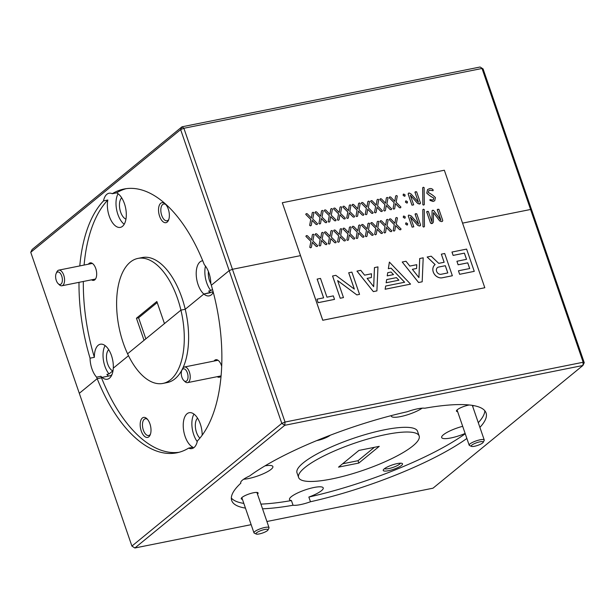 <?xml version="1.0" encoding="UTF-8"?>
<svg xmlns="http://www.w3.org/2000/svg" width="615" height="615" viewBox="0 0 615 615"><rect width="100%" height="100%" fill="white"/><g stroke="black" fill="none" stroke-linecap="round" stroke-linejoin="round"><path stroke-width="0.92" d="M141.242 430.969A10.201 5.135 -101.3 0 0 150.152 434.959A10.201 5.135 -101.3 0 0 149.937 423.858A10.201 5.135 -101.3 0 0 146.893 418.7A10.201 5.135 -101.3 0 0 141.073 419.768A10.201 5.135 -101.3 0 0 141.242 430.969M147.5 419.353A8.541 4.297 -101.3 0 0 145.317 418.761A8.541 4.297 -101.3 0 0 143.357 430.116A8.541 4.297 -101.3 0 0 148.676 435.512A8.541 4.297 -101.3 0 0 150.467 434.121M217.18 376.688A8.925 4.49 -101.3 0 0 221.1 375.957M221.715 366.402A8.925 4.49 -101.3 0 0 221.392 365.364A8.925 4.49 -101.3 0 0 218.732 360.851A8.925 4.49 -101.3 0 0 214.043 361.059M197.561 418.177A11.347 5.712 -101.3 0 0 196.508 432.437A11.347 5.712 -101.3 0 0 199.875 438.157M202.181 435.205A17.85 8.987 -101.3 0 0 200.306 423.989A17.85 8.987 -101.3 0 0 189.189 412.711A17.85 8.987 -101.3 0 0 185.1 436.435A17.85 8.987 -101.3 0 0 192.949 447.243L188.628 448.112A17.85 8.987 -101.3 0 0 191.888 448.581A17.85 8.987 -101.3 0 0 197.392 440.94A134.508 67.696 -101.3 0 0 211.322 285.245L229.195 270.615L232.447 269.293L300.497 255.64L232.447 269.293L285.045 422.051L583.174 362.25L530.576 209.484L531.652 209.946L584.25 362.704L583.174 362.25L582.897 365.487L284.768 425.296L134.877 547.988L251.143 524.664M193.963 414.095A17.85 8.987 -101.3 0 0 193.74 434.705A17.85 8.987 -101.3 0 0 197.238 441.632M472.704 406.461A8.925 1.991 161 0 0 473.335 405.546M469.268 404.985A8.925 1.991 161 0 0 468.676 405.093A8.925 1.991 161 0 0 456.515 410.605A8.925 1.991 161 0 0 457.637 411.65M257.485 494.129A8.925 1.991 161 0 0 257.723 492.615A8.925 1.991 161 0 0 253.465 492.761A8.925 1.991 161 0 0 241.295 498.273A8.925 1.991 161 0 0 242.418 499.311M388.526 470.698A10.201 2.276 161 0 0 399.15 466.931A10.201 2.276 161 0 0 402.095 463.418A10.201 2.276 161 0 0 397.221 463.587A10.201 2.276 161 0 0 383.314 469.883A10.201 2.276 161 0 0 388.526 470.698M384.498 468.668A8.541 1.907 161 0 0 388.711 468.599A8.541 1.907 161 0 0 400.411 463.187M316.71 440.601A10.201 2.276 161 0 0 317.317 440.494A10.201 2.276 161 0 0 330.286 435.212M262.543 508.813A134.508 29.997 161 0 0 293.048 505.253A17.85 3.982 161 0 0 300.366 504.638A17.85 3.982 161 0 0 310.475 501.755L308.853 497.051A17.85 3.982 161 0 0 323.229 487.903A17.85 3.982 161 0 0 313.957 487.495A17.85 3.982 161 0 0 296.93 493.299A17.85 3.982 161 0 0 289.481 499.526A17.85 3.982 161 0 0 291.425 500.549A134.508 29.997 161 0 1 260.921 504.108M243.632 479.239A17.85 3.982 161 0 0 248.399 478.578A17.85 3.982 161 0 0 265.426 472.774A17.85 3.982 161 0 0 272.875 466.539A17.85 3.982 161 0 0 264.988 465.87M479.908 427.371A134.508 29.997 161 0 0 486.065 412.949A134.508 29.997 161 0 0 424.734 408.229A17.85 3.982 161 0 0 417.408 408.837A17.85 3.982 161 0 0 407.299 411.727A134.508 29.997 161 0 0 249.644 475.949A17.85 3.982 161 0 0 240.742 482.867A17.85 3.982 161 0 0 240.88 483.121A134.508 29.997 161 0 0 231.709 500.533A134.508 29.997 161 0 0 245.446 508.105M391.286 415.602A17.85 3.982 161 0 0 391.309 416.171A17.85 3.982 161 0 0 400.58 416.586A17.85 3.982 161 0 0 422.174 408.176M462.68 426.31A17.85 3.982 161 0 0 441.662 437.534A17.85 3.982 161 0 0 450.933 437.949A17.85 3.982 161 0 0 465.14 433.444M419.161 435.989L417.539 431.284A63.745 14.214 161 0 0 384.421 429.808A63.745 14.214 161 0 0 323.598 450.541A63.745 14.214 161 0 0 296.991 472.797L298.613 477.494A63.745 14.214 161 0 0 331.731 478.97A63.745 14.214 161 0 0 392.562 458.237A63.745 14.214 161 0 0 419.161 435.989A63.745 14.214 161 0 0 386.043 434.513A63.745 14.214 161 0 0 325.212 455.238A63.745 14.214 161 0 0 298.613 477.494M182.793 368.247A63.745 32.08 -101.3 0 0 185.238 309.26A63.745 32.08 -101.3 0 0 181.925 297.821A63.745 32.08 -101.3 0 0 142.234 257.547L137.906 258.415A63.745 32.08 78.7 0 0 123.292 343.139A63.745 32.08 78.7 0 0 127.582 353.794L180.918 310.129L164.459 323.605L156.856 301.511L136.438 318.224L144.041 340.318L127.582 353.794A63.745 32.08 -101.3 0 0 162.983 383.414A63.745 32.08 -101.3 0 0 180.918 310.129L185.238 309.26L203.849 294.032A17.85 8.987 -101.3 0 0 209.192 295.869A17.85 8.987 -101.3 0 0 213.29 292.348M310.475 501.755A134.508 29.997 161 0 0 466.87 438.457M308.853 497.051A134.508 29.997 161 0 0 465.248 433.752M240.696 482.583L240.88 483.121M231.34 498.027A134.508 29.997 161 0 0 243.824 503.401M293.048 505.253L291.425 500.549M266.91 521.505L433.006 488.187L582.897 365.487L584.25 362.704M111.984 374.566L110.662 375.65L102.021 377.379A17.85 8.987 -101.3 0 1 100.906 376.288L96.586 377.156A134.508 67.696 78.7 0 0 97.185 378.671L101.506 377.802L97.185 378.671L79.304 393.308L97.185 378.671A134.508 67.696 -101.3 0 0 176.905 452.794A134.508 67.696 -101.3 0 0 188.628 448.112M30.75 252.296L32.103 249.513L181.994 126.813L480.123 67.012L483.09 68.926L531.652 209.946L530.576 209.484L462.557 223.13L530.576 209.484L482.022 68.473L183.885 128.274L232.447 269.293L229.195 270.615L180.641 129.596L30.75 252.296L131.91 546.074L281.801 423.374L229.195 270.615L211.322 285.245A134.508 67.696 78.7 0 0 210.837 283.63A17.85 8.987 -101.3 0 0 208.962 273.014A17.85 8.987 -101.3 0 0 204.311 264.673A134.508 67.696 78.7 0 0 123.992 189.036A134.508 67.696 78.7 0 0 112.268 193.717L116.589 192.849A134.508 67.696 -101.3 0 1 126.167 188.674M105.119 345.607A17.85 8.987 -101.3 0 0 104.888 366.209A17.85 8.987 -101.3 0 0 109.032 373.966L106.872 374.404A17.85 8.987 -101.3 0 0 108.501 376.08L102.021 377.379A17.85 8.987 -101.3 0 0 107.364 379.224A17.85 8.987 -101.3 0 0 113.291 368.154L128.497 355.708L113.291 368.154A17.85 8.987 -101.3 0 0 111.453 355.501A17.85 8.987 -101.3 0 0 100.345 344.223A17.85 8.987 -101.3 0 0 94.372 357.33L90.051 358.191A17.85 8.987 -101.3 0 0 91.927 368.815A17.85 8.987 -101.3 0 0 96.586 377.156M213.136 291.764L203.849 294.032L210.33 292.732A17.85 8.987 -101.3 0 1 208.7 291.049L210.86 290.618A17.85 8.987 -101.3 0 1 206.725 282.862A17.85 8.987 -101.3 0 1 205.464 266.087M478.286 422.666A134.508 29.997 161 0 0 484.82 410.751M374.374 447.32L358.022 460.712L342.586 463.802M358.945 450.418L379.247 446.344L358.829 463.057L338.527 467.131L358.945 450.418M358.022 460.712L358.829 463.057M285.045 422.051L281.801 423.374L284.768 425.296L285.045 422.051M134.877 547.988L131.91 546.074M100.906 376.288A134.508 67.696 -101.3 0 0 101.506 377.802A134.508 67.696 -101.3 0 0 179.05 452.286M162.983 383.414L167.303 382.545A63.745 32.08 -101.3 0 0 182.201 369.454M212.49 292.294A17.85 8.987 -101.3 0 0 213.059 292.755M110.662 375.65A17.85 8.987 -101.3 0 0 111.23 376.103M159.6 216.234A10.201 5.135 -101.3 0 0 168.51 220.216A10.201 5.135 -101.3 0 0 168.295 209.123A10.201 5.135 -101.3 0 0 165.251 203.957A10.201 5.135 -101.3 0 0 159.431 205.026A10.201 5.135 -101.3 0 0 159.6 216.234M165.858 204.611A8.541 4.297 -101.3 0 0 163.675 204.019A8.541 4.297 -101.3 0 0 161.714 215.373A8.541 4.297 -101.3 0 0 167.034 220.77A8.541 4.297 -101.3 0 0 168.825 219.378M91.527 279.825A8.925 4.49 -101.3 0 0 95.932 278.218A8.925 4.49 -101.3 0 0 95.748 268.501A8.925 4.49 -101.3 0 0 93.08 263.989A8.925 4.49 -101.3 0 0 88.391 264.204M121.693 197.846A11.347 5.712 -101.3 0 0 120.64 212.106A11.347 5.712 -101.3 0 0 125.96 219.109M208.408 271.53A11.347 5.712 -101.3 0 0 209.492 280.594A11.347 5.712 -101.3 0 0 210.837 283.63M108.717 349.689A11.347 5.712 -101.3 0 0 107.663 363.949A11.347 5.712 -101.3 0 0 112.806 370.883L112.999 370.845M202.75 260.791A17.85 8.987 -101.3 0 0 202.174 260.868A17.85 8.987 -101.3 0 0 198.076 284.591A17.85 8.987 -101.3 0 0 203.849 294.032L185.238 309.26L180.918 310.129A63.745 32.08 78.7 0 0 177.604 298.682A63.745 32.08 78.7 0 0 137.906 258.415M79.789 265.926A134.508 67.696 78.7 0 1 103.504 200.89L107.825 200.021A17.85 8.987 -101.3 0 0 109.232 216.103A17.85 8.987 -101.3 0 0 120.348 227.381A17.85 8.987 -101.3 0 0 124.438 203.657A17.85 8.987 -101.3 0 0 116.589 192.849M118.095 193.763A17.85 8.987 -101.3 0 0 117.872 214.374A17.85 8.987 -101.3 0 0 124.215 224.26M112.806 370.883L109.032 373.966M107.825 200.021A134.508 67.696 -101.3 0 0 84.109 265.057M83.325 281.47A134.508 67.696 -101.3 0 0 94.372 357.33M90.051 358.191A134.508 67.696 78.7 0 1 79.004 282.339M112.268 193.717A17.85 8.987 -101.3 0 0 109.001 193.248A17.85 8.987 -101.3 0 0 103.504 200.89M157.209 302.549L138.598 317.794L145.84 338.842M136.438 318.224L138.598 317.794M212.475 289.304L210.86 290.618M180.641 129.596L183.885 128.274L181.994 126.813L180.641 129.596M480.123 67.012L483.09 68.926M59.647 284.484A6.373 3.206 -101.3 0 0 62.323 278.764A6.373 3.206 -101.3 0 0 58.348 271.968A6.373 3.206 -101.3 0 0 56.15 273.514A6.373 3.206 -101.3 0 0 58.187 283.676A6.373 3.206 -101.3 0 0 59.647 284.484M56.15 273.514L56.788 272.061A7.972 4.013 78.7 0 1 58.779 270.139A7.972 4.013 78.7 0 1 59.54 270.131A7.972 4.013 78.7 0 1 64.406 277.895A7.972 4.013 78.7 0 1 61.915 285.767A7.972 4.013 78.7 0 1 61.162 285.775A7.972 4.013 78.7 0 1 59.332 284.768L58.187 283.676M185.299 381.346A6.373 3.206 -101.3 0 0 187.975 375.627A6.373 3.206 -101.3 0 0 184 368.831A6.373 3.206 -101.3 0 0 181.794 370.376A6.373 3.206 -101.3 0 0 183.831 380.531A6.373 3.206 -101.3 0 0 185.299 381.346M181.794 370.376L182.432 368.923A7.972 4.013 78.7 0 1 184.431 367.001A7.972 4.013 78.7 0 1 185.184 366.994A7.972 4.013 78.7 0 1 190.058 374.758A7.972 4.013 78.7 0 1 187.567 382.63A7.972 4.013 78.7 0 1 186.806 382.638A7.972 4.013 78.7 0 1 184.984 381.623L183.831 380.531M451.994 252.027L453.147 255.394L464.402 253.134L466.539 259.33L456.922 261.26L458.129 264.765L467.746 262.836L469.706 268.54L458.452 270.792L459.628 274.298L474.265 271.346L466.608 249.098L451.964 252.05L453.124 255.41L464.379 253.157L466.508 259.338M456.922 261.26L458.098 264.788L467.715 262.859L469.676 268.547M484.805 287.743L444.345 170.232L282.316 202.735L322.775 320.246L484.805 287.743L322.752 320.269L282.316 202.735M432.745 210.23L432.099 210.63L433.567 210.338L440.917 220.262L437.265 209.646L438.918 209.315L442.777 220.524L442.37 221.392L442.754 220.547L442.339 221.408L441.37 221.608L439.663 220.87L433.483 212.682L433.367 222.107L432.46 223.391L431.438 223.599L430.508 222.999L426.649 211.791L428.332 211.437L431.984 222.053L432.076 210.653L432.722 210.253L432.076 210.653L431.976 222.03M440.863 220.201L437.234 209.669L438.003 209.177M442.777 220.524L442.37 221.392L441.37 221.608L439.64 220.893L433.529 212.675M422.974 226.689L422.789 209.769L423.42 209.231L424.258 209.577L424.442 226.497L423.789 227.058L422.974 226.689L422.789 209.769L423.443 209.208M424.442 226.497L423.789 227.058L422.997 226.666M412.119 227.15L408.252 215.911L408.737 215.05L411.158 215.888L418.584 224.237L415.063 214.12L416.747 213.766L420.614 225.005L419.368 226.02L417.662 225.305L410.428 217.141L413.803 226.797L412.119 227.15L408.275 215.888L408.737 215.05M420.591 225.029L420.153 225.859L420.591 225.029M413.803 226.797L412.15 227.127M406.976 225.044L405.631 224.121L406.254 222.861L407.614 223.729L406.999 225.021L407.584 224.798L406.976 225.044L405.608 224.144L406.231 222.884M405.654 223.107L406.254 222.861M404.616 218.202L403.279 217.295L403.901 216.019L405.262 216.895L404.647 218.179L405.224 217.956L404.616 218.202L403.255 217.318L403.878 216.042M403.325 216.242L403.901 216.019M401.057 228.995L400.649 229.756L399.627 229.656L395.637 225.605L394.792 230.625L394.015 231.102L394.769 230.648L394.015 231.102L393.177 230.587L394.269 224.652L389.28 219.647L389.741 218.855L390.748 218.963L394.922 223.291L395.776 217.971L396.613 217.479L397.421 218.002L396.26 224.191L401.057 228.995L400.626 229.779L399.596 229.672L395.63 225.643M401.034 229.018L400.626 229.779L401.034 229.018M391.793 230.848L391.355 231.64L391.763 230.871L391.355 231.64L390.356 231.509L386.374 227.458L385.528 232.478L384.752 232.962L385.497 232.501L384.752 232.962L383.914 232.447L385.005 226.512L380.016 221.508L380.477 220.716L381.485 220.823L385.659 225.144L386.512 219.832L387.342 219.34L388.157 219.863L386.996 226.051L391.793 230.848L391.386 231.617L390.333 231.532L386.366 227.504M378.079 221.2L377.272 221.669L378.079 221.2L378.894 221.715L377.733 227.911L382.522 232.708L382.115 233.477L381.092 233.369L377.103 229.318L376.257 234.338L375.481 234.822L374.643 234.307L375.734 228.373L370.745 223.368L371.214 222.576L372.221 222.684L376.395 227.004L377.241 221.692L378.048 221.223L377.241 221.692L376.372 226.989M382.522 232.708L382.092 233.5L382.499 232.731L382.092 233.5L381.062 233.393L377.095 229.364M373.259 234.569L372.851 235.33L371.829 235.23L367.839 231.179L366.994 236.198L366.217 236.683L366.963 236.221L366.217 236.683L365.379 236.168L366.471 230.225L361.482 225.228L361.943 224.437L362.95 224.544L367.124 228.865L367.978 223.553L368.815 223.061L369.623 223.576L368.462 229.772L373.259 234.569L372.821 235.353L371.798 235.253L367.832 231.225M373.236 234.592L372.821 235.353L373.236 234.592M359.544 224.913L358.737 225.39L359.544 224.913L360.359 225.436L359.198 231.632L363.995 236.429L363.588 237.19L362.558 237.09L358.568 233.039L357.73 238.059L356.954 238.543L357.699 238.082L356.954 238.543L356.116 238.028L357.207 232.086L352.218 227.089L352.679 226.297L353.687 226.405L357.861 230.725L358.714 225.413L359.521 224.936L358.714 225.413L357.838 230.702M363.995 236.429L363.557 237.213L363.965 236.452L363.557 237.213L362.535 237.113L358.568 233.077M350.281 226.774L349.474 227.25L350.281 226.774L351.088 227.296L349.935 233.485L354.724 238.289L354.294 239.074L354.701 238.305L354.294 239.074L353.264 238.966L349.305 234.899L348.459 239.919L347.683 240.396L348.436 239.942L347.683 240.396L346.845 239.881L347.936 233.946L342.947 228.941L343.385 228.173L344.423 228.257L348.597 232.585L349.443 227.266L350.25 226.797L349.443 227.266L348.574 232.562M342.947 228.941L343.385 228.173L342.947 228.941M354.724 238.289L354.317 239.05L353.264 238.966L349.297 234.938M345.461 240.142L345.053 240.911L344 240.826L340.041 236.752L339.196 241.772L338.419 242.256L339.165 241.795L338.419 242.256L337.581 241.741L338.673 235.806L333.684 230.802L334.145 230.01L335.152 230.118L339.326 234.438L340.18 229.126L341.01 228.634L341.825 229.157L340.664 235.345L345.461 240.142L345.023 240.934L344 240.826L340.034 236.798M345.43 240.165L345.023 240.934L345.43 240.165M331.746 230.494L330.939 230.963L331.746 230.494L332.561 231.009L331.4 237.206L336.197 242.003L335.782 242.771L334.76 242.664L330.77 238.612L329.924 243.632L329.156 244.117L329.901 243.655L329.156 244.117L328.318 243.602L329.402 237.667L324.413 232.662L324.881 231.87L325.889 231.978L330.063 236.298L330.908 230.986L331.723 230.517L330.908 230.986L330.04 236.283M336.197 242.003L335.759 242.794L336.167 242.026L335.759 242.794L334.737 242.687L330.762 238.658M322.483 232.355L321.676 232.824L322.483 232.355L323.29 232.87L322.129 239.066L326.926 243.863L326.519 244.624L325.496 244.524L321.507 240.473L320.661 245.493L319.885 245.977L319.047 245.462L320.138 239.519L315.149 234.523L315.61 233.731L316.617 233.838L320.799 238.159L321.645 232.847L322.452 232.37L321.645 232.847L320.776 238.136M326.926 243.863L326.496 244.647L326.903 243.886L326.496 244.647L325.466 244.547L321.499 240.519M320.661 245.493L319.885 245.977L319.047 245.462M313.212 234.207L312.405 234.684L313.212 234.207L314.027 234.73L312.866 240.919L317.663 245.723L317.255 246.484L316.225 246.384L312.243 242.333L311.398 247.353L310.621 247.83L311.367 247.376L310.621 247.83L309.783 247.322L310.875 241.38L305.886 236.383L306.347 235.591L307.354 235.699L311.528 240.019L312.382 234.707L313.189 234.23L312.382 234.707L311.513 239.996M317.663 245.723L317.225 246.507L317.632 245.746L317.225 246.507L316.202 246.407L312.236 242.371M433.775 198.068C431.184 196.8 428.847 195.155 426.772 193.133L427.579 189.535L429.393 188.728C430.892 188.282 432.13 188.659 433.106 189.866L433.091 190.681L429.839 190.196L428.801 190.65L428.386 192.603C430.992 193.863 433.329 195.524 435.405 197.569L434.736 200.721L433.091 201.474L429.97 200.382L429.947 199.606L429.97 200.382L429.97 199.583L432.591 200.021L433.444 199.644L433.798 198.045L433.429 199.652M433.083 189.889L433.068 190.704L429.839 190.196M424.312 204.541L423.689 205.079L422.866 204.71L422.659 187.813L423.312 187.252L424.127 187.621L424.312 204.541L423.658 205.095L422.843 204.734L422.69 187.79L423.312 187.252M424.288 204.564L423.658 205.095L424.288 204.564M415.686 191.672L414.964 192.134L416.616 191.803L420.483 203.05L420.022 203.903L417.531 203.342L410.313 195.163L413.672 204.841L411.988 205.195L408.122 193.948L409.136 192.987L411.028 193.933L418.454 202.281L414.933 192.157L415.663 191.688L414.933 192.157L418.446 202.297M420.483 203.05L419.238 204.057M419.261 204.042L417.554 203.319L410.297 195.186M407.43 202.858L406.846 203.081L405.47 202.189L406.1 200.921M405.523 201.143L406.123 200.897L407.484 201.766L406.846 203.081L405.47 202.189M405.062 196.016L404.486 196.239L403.117 195.355L403.74 194.079M403.163 194.302L403.771 194.063L405.131 194.932L404.486 196.239M396.483 195.524L395.676 195.993L396.483 195.524L397.29 196.039L396.129 202.235L400.926 207.032L400.519 207.801L399.496 207.693L395.507 203.642L394.661 208.662L393.884 209.146L394.63 208.685L393.884 209.146L393.046 208.631L394.138 202.696L389.149 197.692L389.587 196.923L390.617 197.008L394.792 201.328L395.645 196.016L396.452 195.547L395.645 196.016L394.776 201.313M389.149 197.692L389.587 196.923L389.149 197.692M400.926 207.032L400.488 207.824L400.903 207.055L400.488 207.824L399.466 207.716L395.499 203.688M387.212 197.384L386.404 197.853L387.212 197.384L388.027 197.899L386.866 204.095L391.663 208.892L391.225 209.677L391.632 208.916L391.225 209.677L390.202 209.577L386.243 205.502L385.397 210.522L384.621 211.007L385.367 210.545L384.621 211.007L383.783 210.491L384.875 204.549L379.886 199.552L380.347 198.76L381.354 198.868L385.528 203.188L386.381 197.876L387.189 197.4L386.381 197.876L385.505 203.165M391.663 208.892L391.255 209.654L390.202 209.577L386.235 205.548M377.948 199.237L377.141 199.714L377.948 199.237L378.755 199.76L377.602 205.956L382.392 210.753L381.984 211.514L380.962 211.414L376.972 207.363L376.126 212.383L375.35 212.867L376.103 212.406L375.35 212.867L374.512 212.352L375.604 206.409L370.614 201.413L371.083 200.621L372.09 200.728L376.265 205.049L377.11 199.737L377.918 199.26L377.11 199.737L376.242 205.026M382.392 210.753L381.961 211.537L382.369 210.776L381.961 211.537L380.931 211.437L376.964 207.401M368.677 201.097L367.87 201.574L368.677 201.097L369.492 201.62L368.331 207.809L373.128 212.613L372.721 213.374L371.691 213.274L367.709 209.223L366.863 214.243L366.086 214.72L365.249 214.204L366.34 208.27L361.351 203.265L361.812 202.473L362.819 202.581L366.994 206.909L367.847 201.589L368.654 201.12L367.847 201.589L366.978 206.886M373.128 212.613L372.69 213.397L373.097 212.636L372.69 213.397L371.668 213.29L367.701 209.261M366.863 214.243L366.086 214.72L365.249 214.204M359.414 202.958L358.607 203.427L359.414 202.958L360.229 203.48L359.068 209.669L363.865 214.466L363.45 215.235L362.427 215.127L358.437 211.076L357.599 216.096L356.823 216.58L357.569 216.119L356.823 216.58L355.985 216.065L357.069 210.13L352.08 205.126L352.549 204.334L353.556 204.441L357.73 208.762L358.576 203.45L359.391 202.981L358.576 203.45L357.707 208.746M363.865 214.466L363.427 215.258L363.834 214.489L363.427 215.258L362.404 215.15L358.437 211.122M350.15 204.818L349.343 205.287L350.15 204.818L350.957 205.333L349.797 211.529L354.594 216.326L354.186 217.095L353.164 216.987L349.174 212.936L348.328 217.956L347.552 218.44L348.305 217.979L347.552 218.44L346.714 217.925L347.806 211.99L342.816 206.986L343.278 206.194L344.285 206.302L348.467 210.622L349.312 205.31L350.12 204.841L349.312 205.31L348.444 210.607M354.594 216.326L354.163 217.118L354.571 216.349L354.163 217.118L353.133 217.01L349.166 212.982M345.33 218.187L344.923 218.948L343.893 218.848L339.911 214.796L339.065 219.816L338.288 220.301L339.034 219.839L338.288 220.301L337.45 219.786L338.542 213.843L333.553 208.846L334.014 208.054L335.021 208.162L339.196 212.482L340.049 207.17L340.856 206.694L341.694 207.194L340.533 213.39L345.33 218.187L344.892 218.971L343.87 218.871L339.903 214.843M339.18 212.459L340.049 207.17L340.879 206.678M345.299 218.21L344.892 218.971L345.299 218.21M336.059 220.047L335.629 220.831L336.036 220.07L335.629 220.831L334.629 220.708L330.639 216.657L329.794 221.677L329.025 222.153L329.771 221.7L329.025 222.153L328.187 221.646L329.271 215.704L324.282 210.707L324.751 209.915L325.758 210.023L329.932 214.343L330.809 209.008L331.585 208.554L330.778 209.031L331.616 208.531L332.431 209.054L331.27 215.242L336.059 220.047L335.652 220.808L334.598 220.731L330.632 216.695M329.909 214.32L330.778 209.031L331.616 208.531M326.796 221.907L326.388 222.668L325.366 222.561L321.376 218.517L320.53 223.537L319.754 224.014L320.507 223.553L319.754 224.014L318.916 223.499L320.008 217.564L315.018 212.559L315.48 211.768L316.487 211.875L320.661 216.203L321.545 210.868L322.322 210.415L323.159 210.914L321.999 217.103L326.796 221.907L326.357 222.692L325.335 222.584L321.368 218.556M320.646 216.18L321.514 210.883L322.352 210.392M326.773 221.923L326.357 222.692L326.773 221.923M317.532 223.76L317.125 224.529L316.095 224.421L312.113 220.37L311.267 225.39L310.49 225.874L309.653 225.359L310.744 219.424L305.755 214.42L306.216 213.628L307.223 213.736L311.398 218.056L312.251 212.744L313.081 212.252L313.896 212.775L312.735 218.963L317.532 223.76L317.094 224.552L316.072 224.444L312.105 220.416M317.501 223.783L317.094 224.552L317.501 223.783M434.936 264.727L434.913 264.75A7.695 6.419 50.7 0 0 434.913 264.75A7.695 6.419 50.7 0 0 433.844 273.337A7.695 6.419 50.7 0 0 441.993 277.834L452.356 275.743L444.691 253.495L441.355 254.164L444.145 262.267L438.733 263.358L431.2 256.201L427.156 257.016L435.12 264.588A7.695 6.419 50.7 0 0 434.936 264.727A7.695 6.419 50.7 0 0 433.875 273.314A7.695 6.419 50.7 0 0 442.024 277.811L452.356 275.743M427.156 257.016L435.089 264.604M441.355 254.164L444.115 262.274M419.73 258.5L418.93 277.596L412.365 269.316L416.586 268.471L416.747 264.688L409.828 266.08L406.008 261.26L402.233 262.013L418.615 282.508L422.182 281.793L423.197 257.808L419.707 258.523L418.907 277.565M402.233 262.013L418.584 282.531L422.182 281.793M412.381 269.332L416.586 268.471M374.489 267.579L373.689 286.675L367.124 278.387L371.345 277.542L371.498 273.767L364.58 275.159L360.759 270.331L356.969 271.107L373.343 291.61L376.91 290.895L377.956 266.887L374.458 267.602L373.659 286.644M367.132 278.403L371.345 277.542M389.395 262.082L388.365 268.686L391.063 268.148L404.639 282.239L385.659 286.044L385.136 289.242L410.559 284.122L389.395 262.082L388.334 268.709L391.032 268.171L404.601 282.247M386.143 282.769L398.889 280.194L396.421 277.634L386.666 279.587L386.143 282.769L398.889 280.194M387.219 275.874L393.5 274.598L391.017 272.03L387.742 272.683L387.219 275.874L387.742 272.683M337.643 280.617L356.861 294.916L359.544 294.362L351.88 272.114L348.697 272.768L354.317 289.088M348.728 272.745L354.363 289.127L335.821 275.336L332.561 276.004L340.226 298.252L343.478 297.583L337.62 280.563L356.861 294.916M317.171 279.079L323.628 297.845L316.963 299.174L318.139 302.68L334.506 299.397L333.338 295.892L326.957 297.176L320.5 278.411L317.14 279.102L323.598 297.845M432.46 223.391L430.508 222.999M430.531 222.976L426.672 211.775L427.402 211.306M410.451 217.118L413.318 220.454M420.614 225.005L419.392 225.997L417.685 225.282L413.349 220.439M418.584 224.237L415.094 214.097L415.825 213.628M394.792 230.625L394.046 231.079L393.208 230.571L394.269 224.652M394.3 224.629L389.31 219.632L389.741 218.855M394.922 223.291L395.806 217.956L396.613 217.479M385.528 232.478L384.775 232.939L383.937 232.424L385.005 226.512M385.028 226.489L380.039 221.485L380.477 220.716M385.659 225.144L386.535 219.809L387.342 219.34M376.257 234.338L375.511 234.799L374.673 234.284L375.734 228.373M375.765 228.35L370.776 223.345L371.214 222.576M366.994 236.198L366.248 236.66L365.41 236.145L366.471 230.225M366.494 230.21L361.505 225.205L361.943 224.437M367.124 228.865L368.001 223.529L368.815 223.061M357.73 238.059L356.977 238.52L356.139 238.005L357.207 232.086M357.23 232.063L352.241 227.066L352.679 226.297M348.459 239.919L347.713 240.373L346.875 239.858L347.936 233.946M347.967 233.923L342.978 228.926L343.416 228.15M339.196 241.772L338.45 242.233L337.581 241.741L338.673 235.806M338.696 235.783L333.707 230.779L334.145 230.01M339.326 234.438L340.203 229.103L341.01 228.634M329.924 243.632L329.179 244.094L328.341 243.578L329.402 237.667M329.432 237.644L324.443 232.639L324.881 231.87M319.077 245.439L320.138 239.519M320.169 239.496L315.18 234.5L315.61 233.731M311.398 247.353L310.644 247.814L309.806 247.299L310.875 241.38M310.898 241.357L305.909 236.36L306.347 235.591M433.798 198.045C431.207 196.777 428.87 195.132 426.795 193.11L426.772 193.133M434.713 200.744L433.121 201.451L430 200.359L429.97 199.583M429.87 190.173L428.816 190.642M426.795 193.11L427.602 189.512M413.672 204.841L411.988 205.195M412.019 205.172L408.145 193.925L408.606 193.087M407.453 202.835L406.869 203.058M405.5 202.166L406.123 200.897M405.093 195.993L404.516 196.223L403.117 195.355L403.771 194.063M394.661 208.662L393.915 209.123L393.077 208.608L394.138 202.696M394.161 202.673L389.172 197.669L389.61 196.9M385.397 210.522L384.644 210.983L383.783 210.491L384.875 204.549M384.898 204.534L379.909 199.529L380.347 198.76M376.126 212.383L375.381 212.844L374.543 212.329L375.604 206.409M375.634 206.386L370.645 201.389L371.083 200.621M365.279 214.189L366.363 208.247L361.374 203.25L361.812 202.473M357.599 216.096L356.846 216.557L356.008 216.042L357.069 210.13M357.1 210.107L352.111 205.103L352.549 204.334M348.328 217.956L347.583 218.417L346.745 217.902L347.836 211.967L342.847 206.963L343.278 206.194M339.065 219.816L338.312 220.278L337.474 219.763L338.565 213.82L333.576 208.823L334.014 208.054M329.794 221.677L329.048 222.138L328.21 221.623L329.271 215.704M329.302 215.681L324.313 210.684L324.751 209.915M320.53 223.537L319.785 223.991L318.947 223.476L320.008 217.564M320.031 217.541L315.049 212.544L315.48 211.768M311.267 225.39L310.514 225.851L309.676 225.336L310.744 219.424M310.767 219.401L305.778 214.397L306.216 213.628M311.398 218.056L312.274 212.721L313.081 212.252M458.452 270.792L459.628 274.298L474.265 271.346M445.329 265.711L438.334 267.118A3.936 3.29 50.7 0 0 437.442 267.61A3.936 3.29 50.7 0 0 436.835 271.876A3.936 3.29 50.7 0 0 440.824 274.336L447.812 272.929L445.329 265.711L438.31 267.141A3.936 3.29 50.7 0 0 437.426 267.617M447.782 272.937L445.306 265.734M356.992 271.092L373.343 291.61M373.367 291.587L376.934 290.872M385.659 286.044L385.167 289.219L410.559 284.122M386.666 279.587L386.174 282.746M387.25 275.851L393.5 274.598M332.592 275.981L340.226 298.252M340.249 298.229L343.478 297.583M356.892 294.893L359.544 294.362M316.963 299.174L318.163 302.657L334.537 299.374M474.419 446.29A6.373 1.422 161 0 0 483.19 442.331A6.373 1.422 161 0 0 480.023 441.808A6.373 1.422 161 0 0 473.335 444.161A6.373 1.422 161 0 0 471.459 446.375A6.373 1.422 161 0 0 474.419 446.29M471.459 446.375L469.514 445.491A7.972 1.776 -19 0 1 469.176 445.175A7.972 1.776 -19 0 1 472.551 442.37A7.972 1.776 -19 0 1 480.215 439.779A7.972 1.776 -19 0 1 484.243 439.986A7.972 1.776 -19 0 1 484.182 440.44L483.19 442.331M259.199 533.951A6.373 1.422 161 0 0 267.971 529.999A6.373 1.422 161 0 0 264.804 529.477A6.373 1.422 161 0 0 258.115 531.829A6.373 1.422 161 0 0 256.24 534.043A6.373 1.422 161 0 0 259.199 533.951M256.24 534.043L254.295 533.151A7.972 1.776 -19 0 1 253.964 532.836A7.972 1.776 -19 0 1 257.339 530.03A7.972 1.776 -19 0 1 264.996 527.447A7.972 1.776 -19 0 1 269.032 527.647A7.972 1.776 -19 0 1 268.963 528.101L267.971 529.999M61.915 285.767L95.494 279.033M58.779 270.139L92.358 263.404M187.567 382.63L221.108 375.903M184.431 367.001L218.01 360.267M484.243 439.986L472.328 405.377M469.176 445.175L457.053 409.951M269.032 527.647L256.901 492.43M253.964 532.836L241.833 497.62"/></g></svg>

